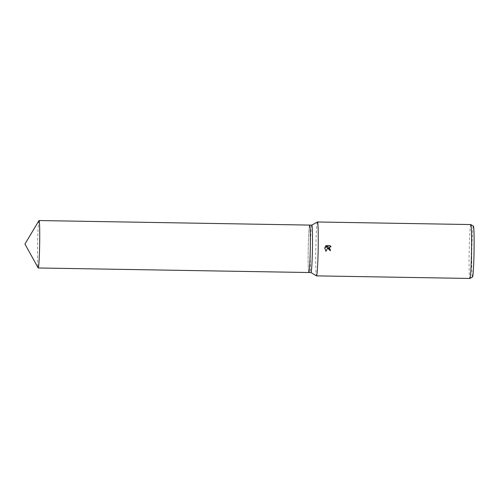 <?xml version="1.0" encoding="UTF-8"?>
<svg xmlns="http://www.w3.org/2000/svg" width="499" height="499" viewBox="0 0 499 499"><rect width="100%" height="100%" fill="white"/><g stroke="black" fill="none" stroke-linecap="round" stroke-linejoin="round"><path stroke-width="0.37" stroke-dasharray="2.5 1.87" d="M311.769 225.13L311.781 225.124A23.715 1.035 -89 0 0 311.769 225.13A23.715 1.035 -89 0 0 310.353 249.4A23.715 1.035 -89 0 0 310.977 272.541A23.715 1.035 -89 0 0 311.002 272.554L310.977 272.541M309.636 225.086A23.715 1.035 -89 0 0 308.201 249.363A23.715 1.035 -89 0 0 308.844 272.516A23.715 1.035 -89 0 1 308.201 249.363A23.715 1.035 -89 0 1 309.642 225.086M317.414 221.993A26.952 1.173 -89 0 0 315.811 249.569A26.952 1.173 -89 0 0 316.509 275.872M470.8 224.556A26.952 1.173 -89 0 0 469.16 252.145A26.952 1.173 -89 0 0 469.896 278.454M473.383 226.103A25.455 1.11 -89 0 0 471.811 252.151A25.455 1.11 -89 0 0 472.528 276.995M328.255 246.6L325.161 246.543L326.209 245.552M329.664 246.805L331.13 246.787M328.011 247.242L330.35 250.748A26.279 1.148 -89 0 0 330.35 250.729M325.909 251.328L324.624 247.791M38.947 220.614A23.715 1.035 -89 0 0 37.587 244.822A23.715 1.035 -89 0 0 38.155 267.907"/><path stroke-width="0.75" d="M38.23 267.975A23.715 1.035 -89 0 0 39.671 243.699A23.715 1.035 -89 0 0 39.028 220.546A23.715 1.035 -89 0 0 38.947 220.614L24.95 244.03L38.155 267.907A23.715 1.035 -89 0 0 38.23 267.975L308.85 272.516A23.715 1.035 -89 0 0 310.291 248.24A23.715 1.035 -89 0 1 308.85 272.516A23.715 1.035 -89 0 0 308.85 272.516L311.002 272.554A23.715 1.035 -89 0 0 312.443 248.277A23.715 1.035 -89 0 0 311.794 225.124L317.414 221.993A26.952 1.173 -89 0 1 317.445 221.986L470.8 224.556A26.952 1.173 -89 0 1 470.825 224.569A26.952 1.173 -89 0 1 471.53 250.866A26.952 1.173 -89 0 1 469.921 278.442A26.952 1.173 -89 0 1 469.896 278.454L316.541 275.878A26.952 1.173 -89 0 0 318.181 248.296A26.952 1.173 -89 0 0 317.445 221.986M39.028 220.546L309.642 225.086A23.715 1.035 -89 0 1 310.291 248.24A23.715 1.035 -89 0 0 309.642 225.086A23.715 1.035 -89 0 0 309.636 225.086L311.794 225.124M330.35 250.729A26.279 1.148 -89 0 0 330.369 249.725L330.4 249.712A26.952 1.173 91 0 1 330.382 250.729L327.874 248.458L328.043 247.223L325.941 251.309L328.043 247.223M325.941 251.309L324.649 247.778L328.286 246.581L325.186 246.531L326.209 245.552L330.032 245.614L331.13 246.787L329.677 246.799L328.897 248.471L330.4 249.712M469.921 278.442L472.528 276.995A25.455 1.11 -89 0 0 474.05 250.947A25.455 1.11 -89 0 0 473.383 226.103L470.825 224.569M330.369 249.725L329.671 249.55L329.677 246.799M331.074 246.762L330.001 245.627L326.184 245.564M328.286 246.581L324.649 247.785M310.989 272.554L316.509 275.872A26.952 1.173 -89 0 0 316.541 275.878"/></g></svg>
